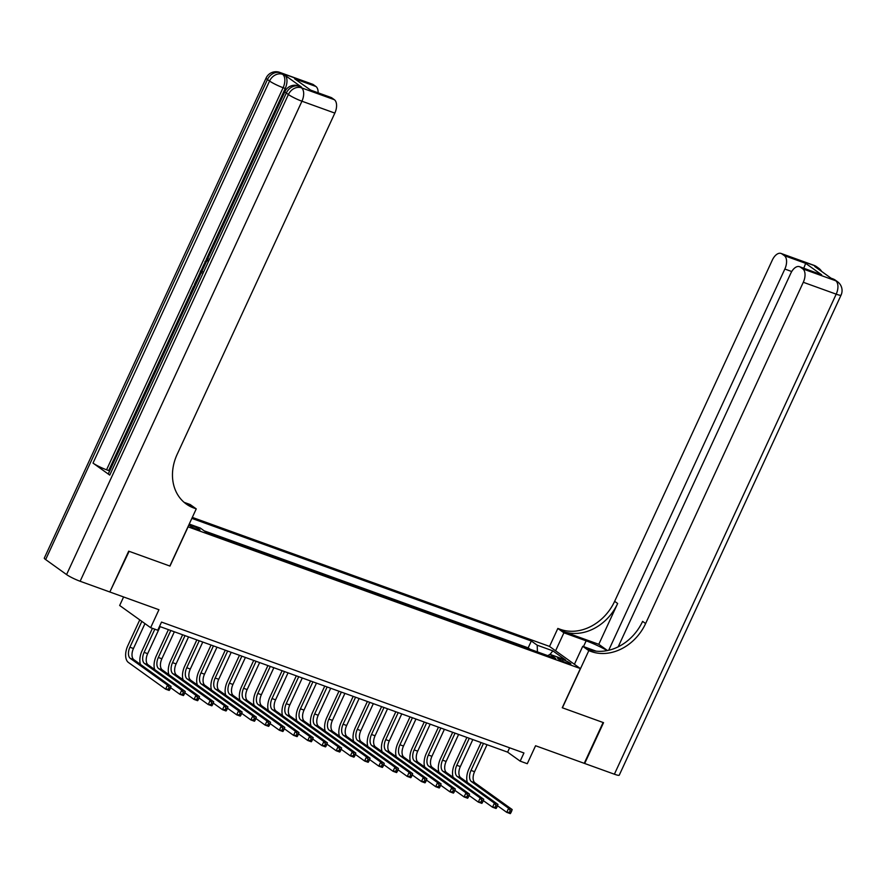 <?xml version="1.0" encoding="UTF-8"?>
<svg xmlns="http://www.w3.org/2000/svg" width="886" height="886" viewBox="0 0 886 886"><rect width="100%" height="100%" fill="white"/><g stroke="black" fill="none" stroke-linecap="round" stroke-linejoin="round"><path stroke-width="1.33" d="M197.368 529.496A5.803 0.742 24.8 0 0 199.959 530.016A5.803 0.742 24.8 0 0 197.445 528.122A5.803 0.742 24.8 0 0 192.007 525.653A5.803 0.742 24.8 0 0 189.416 525.143A5.803 0.742 24.8 0 0 191.93 527.026A5.803 0.742 24.8 0 0 197.368 529.496M123.597 596.965L119.665 605.481L150.642 627.687L157.741 630.245L161.518 622.083L523.947 752.978L520.171 761.14L527.281 763.71L535.576 745.746L584.251 763.333L603.111 722.511L562.256 707.748L580.363 668.565L187.965 526.805M580.363 668.565L549.398 646.359L192.306 517.391M188.087 526.893L169.979 566.076L129.123 551.325L109.886 591.87M563.186 659.738L560.063 658.608A5.626 0.72 24.8 0 0 557.549 658.11A5.626 0.72 24.8 0 0 559.985 659.937A5.626 0.72 24.8 0 0 565.257 662.329L568.38 663.459A5.626 0.72 24.8 0 0 570.883 663.957A5.626 0.72 24.8 0 0 568.447 662.13A5.626 0.72 24.8 0 0 563.186 659.738L562.51 661.2M189.227 524.058L200.28 528.045L206.139 532.253L555.777 658.519L549.918 654.322L547.858 655.662M537.448 651.908L537.193 645.196L531.334 640.999L191.852 518.388M537.193 645.196L552.831 650.845L565.556 659.97L549.918 654.322M530.127 649.261L528.167 647.854L204.19 530.847M150.642 627.687L158.937 609.723L110.252 592.147M159.513 626.424L507.612 752.136L520.171 761.14M509.616 747.806L507.612 752.136M528.167 647.854L531.334 640.999M550.084 654.377L552.831 650.845M467.354 782.471A13.6 7.52 109.9 0 1 468.915 768.926L481.098 742.557M487.034 744.705L474.564 771.706A9.07 5.017 -70.1 0 0 474.974 782.87L512.174 809.549L508.619 808.265L510.214 810.657L509.461 812.285L510.879 812.805L511.632 811.166L510.214 810.657M483.479 743.42L471.009 770.421A9.07 5.017 -70.1 0 0 471.418 781.585L508.619 808.265L506.737 812.351L497.522 805.739M510.879 812.805L510.292 813.636L506.737 812.351L509.461 812.285M511.632 811.166L512.174 809.549M813.946 265.324A10.887 10.887 0 0 1 816.593 266.708A10.887 8.96 125.6 0 0 814.777 265.756L781.873 253.872A10.887 6.014 -70.1 0 0 781.042 253.44L813.946 265.324A10.887 6.014 109.9 0 1 814.777 265.756L816.87 267.262L814.743 266.487L831.478 278.492L835.708 280.762A10.887 6.014 109.9 0 1 836.196 294.163L803.292 282.28A10.887 6.014 -70.1 0 0 802.805 268.879L835.708 280.762A10.887 8.96 -54.4 0 1 837.514 281.715A10.887 10.887 0 0 1 841.058 295.127A10.887 1.395 24.8 0 1 836.196 294.163L614.386 774.209L584.682 763.488L603.543 722.666L562.4 707.803L588.802 650.656L591.217 651.531A45.341 37.323 125.6 0 0 645.617 623.545L803.292 282.28M607.187 650.59A20.4 2.625 24.8 0 0 586.144 640.833L563.906 632.803L557.837 628.451L560.251 629.315A45.341 37.323 125.6 0 0 614.64 601.328L772.326 260.074A10.887 6.014 -70.1 0 1 781.042 253.44M574.416 664.301L582.733 646.304L596.189 651.166M582.733 646.304L588.802 650.656M598.792 644.31L563.263 631.485A45.341 37.323 125.6 0 0 617.653 603.488L598.792 644.31L607.475 650.534M803.79 268.214L805.662 263.341L821.654 274.815L800.335 267.107L802.805 268.879M800.335 267.107A10.887 6.014 -70.1 0 0 799.504 266.675A10.887 6.014 -70.1 0 0 790.788 273.309L618.195 646.813M841.058 295.127L619.248 775.172A10.887 1.395 -155.2 0 1 614.386 774.209M555.588 650.8L563.906 632.803M549.519 646.448L557.837 628.451M608.693 650.269L784.841 269.045A10.887 6.014 -70.1 0 0 784.343 255.644L805.662 263.341M781.873 253.872L784.343 255.644M591.217 651.531L588.204 649.372A45.341 37.323 125.6 0 0 642.605 621.374L645.617 623.545M821.654 274.815L799.504 266.675M194.698 286.831L193.558 286.422L194.621 287.02M301.484 87.083L299.357 86.307A10.887 6.014 -70.1 0 0 298.527 85.876L300.653 86.64A10.887 6.014 109.9 0 1 301.484 87.083L284.749 75.077A10.887 6.014 109.9 0 1 285.237 88.478L283.11 87.703L106.564 469.79A10.887 1.395 -155.2 0 1 93.008 463.101L109.753 475.106A10.887 1.395 -155.2 0 1 108.402 473.622L284.949 91.546A10.887 1.395 24.8 0 0 286.3 93.03L109.753 475.106M109.543 471.164L108.69 470.555L190.534 293.443M193.746 286.488L194.71 284.406M197.312 278.769L200.358 272.179M201.188 270.374L204.334 263.574M206.161 259.631L285.237 88.478M128.691 551.17L169.835 566.032L196.249 508.874L193.824 508.01A45.341 37.323 -54.4 0 1 186.27 504.034A45.341 37.323 -54.4 0 1 177.156 454.352L334.842 113.098L301.938 101.214L80.128 581.26L109.831 591.992L128.691 551.17M196.249 508.874L190.18 504.533L184.111 502.34M310.654 90.128L294.573 78.765L315.892 86.463L313.422 84.691L280.519 72.807L284.749 75.077M315.892 86.463A10.887 6.014 109.9 0 1 318.118 92.82M93.008 463.101L269.554 81.025L267.461 79.53A10.887 8.96 125.6 0 1 280.519 72.807A10.887 6.014 -70.1 0 0 279.688 72.364L312.592 84.248A10.887 6.014 109.9 0 1 313.422 84.691M80.128 581.26A10.887 1.395 -155.2 0 1 66.572 574.582L45.651 559.575A10.887 1.395 -155.2 0 1 44.3 558.091L266.11 78.034A10.887 1.395 24.8 0 0 267.461 79.53L45.651 559.575M294.573 78.765L310.654 90.117L331.043 97.482A10.887 6.014 109.9 0 1 331.873 97.925L310.554 90.228M66.572 574.582L288.393 94.525L286.3 93.03A10.887 8.96 125.6 0 1 299.357 86.307L301.439 87.814L334.343 99.697L331.873 97.925M334.343 99.697A10.887 6.014 109.9 0 1 334.842 113.098M108.69 470.555L106.564 469.79M193.824 508.01L190.811 505.851A45.341 37.323 -54.4 0 1 184.797 502.905M194.145 286.842L192.074 292.546M191.376 294.052L190.368 293.332L193.558 286.422M195.551 285.015L194.543 284.295L196.969 279.256L198.973 277.606M198.242 279.179L196.194 283.631M200.9 273.442L200.258 271.947L200.978 270.385L202.34 270.33M202.529 271.57L201.188 271.581L201.809 272.91M207.756 260.152L206.15 262.079M205.596 261.879L205.054 264.449M204.345 265.977L205.043 261.392L208.243 258.668M453.145 777.332A13.6 7.52 109.9 0 1 454.695 763.787L466.878 737.429M472.825 739.577L460.343 766.567A9.07 5.017 -70.1 0 0 460.753 777.742L497.965 804.422L494.41 803.137L495.994 805.518L495.241 807.157L496.669 807.667L497.423 806.038L495.994 805.518M469.27 738.293L456.788 765.294A9.07 5.017 -70.1 0 0 457.209 776.457L494.41 803.137L492.527 807.212L483.302 800.601M496.669 807.667L496.071 808.497L492.527 807.212L495.241 807.157M497.423 806.038L497.965 804.422M438.935 772.204A13.6 7.52 109.9 0 1 440.486 758.66L452.668 732.301M458.605 734.439L446.134 761.439A9.07 5.017 -70.1 0 0 446.544 772.603L483.745 799.283L480.201 797.998L481.785 800.39L481.032 802.018L482.449 802.539L483.202 800.9L481.785 800.39M455.05 733.154L442.579 760.155A9.07 5.017 -70.1 0 0 442.989 771.318L480.201 797.998L478.307 802.085L469.093 795.473M482.449 802.539L481.862 803.369L478.307 802.085L481.032 802.018M483.202 800.9L483.745 799.283M424.715 767.066A13.6 7.52 109.9 0 1 426.277 753.521L438.459 727.162M444.395 729.311L431.925 756.312A9.07 5.017 -70.1 0 0 432.335 767.475L469.536 794.155L465.981 792.87L467.575 795.251L466.822 796.891L468.24 797.4L468.993 795.772L467.575 795.251M440.84 728.026L428.37 755.027A9.07 5.017 -70.1 0 0 428.78 766.191L465.981 792.87L464.098 796.946L454.883 790.334M468.24 797.4L467.653 798.231L464.098 796.946L466.822 796.891M468.993 795.772L469.536 794.155M410.506 761.938A13.6 7.52 109.9 0 1 412.056 748.393L424.239 722.035M430.186 724.172L417.705 751.173A9.07 5.017 -70.1 0 0 418.126 762.337L455.326 789.016L451.771 787.732L453.355 790.124L452.602 791.752L454.031 792.272L454.784 790.633L453.355 790.124M426.631 722.887L414.15 749.888A9.07 5.017 -70.1 0 0 414.57 761.052L451.771 787.732L449.889 791.818L440.663 785.206M454.031 792.272L453.444 793.103L449.889 791.818L452.602 791.752M454.784 790.633L455.326 789.016M396.297 756.799A13.6 7.52 109.9 0 1 397.847 743.254L410.03 716.896M415.966 719.044L403.495 746.045A9.07 5.017 -70.1 0 0 403.905 757.209L441.106 783.888L437.562 782.604L439.146 784.996L438.393 786.624L439.81 787.133L440.563 785.505L439.146 784.996M412.411 717.76L399.94 744.761A9.07 5.017 -70.1 0 0 400.35 755.924L437.562 782.604L435.668 786.679L426.454 780.079M439.81 787.133L439.223 787.964L435.668 786.679L438.393 786.624M440.563 785.505L441.106 783.888M382.076 751.671A13.6 7.52 109.9 0 1 383.638 738.127L395.82 711.768M401.757 713.906L389.286 740.906A9.07 5.017 -70.1 0 0 389.696 752.07L426.897 778.75L423.342 777.465L424.937 779.857L424.184 781.485L425.601 782.006L426.354 780.367L424.937 779.857M398.202 712.621L385.731 739.622A9.07 5.017 -70.1 0 0 386.141 750.785L423.342 777.465L421.459 781.552L412.245 774.94M425.601 782.006L425.014 782.836L421.459 781.552L424.184 781.485M426.354 780.367L426.897 778.75M367.867 746.533A13.6 7.52 109.9 0 1 369.429 732.988L381.6 706.629M387.547 708.778L375.066 735.779A9.07 5.017 -70.1 0 0 375.487 746.942L412.688 773.622L409.133 772.337L410.716 774.729L409.963 776.357L411.392 776.867L412.145 775.239L410.716 774.729M383.992 707.493L371.511 734.494A9.07 5.017 -70.1 0 0 371.932 745.658L409.133 772.337L407.25 776.413L398.024 769.812M411.392 776.867L410.805 777.698L407.25 776.413L409.963 776.357M412.145 775.239L412.688 773.622M353.658 741.405A13.6 7.52 109.9 0 1 355.208 727.86L367.391 701.502M373.327 703.639L360.857 730.64A9.07 5.017 -70.1 0 0 361.266 741.803L398.478 768.483L394.923 767.198L396.507 769.591L395.754 771.219L397.172 771.739L397.925 770.1L396.507 769.591M369.783 702.354L357.302 729.355A9.07 5.017 -70.1 0 0 357.711 740.519L394.923 767.198L393.03 771.285L383.815 764.673M397.172 771.739L396.585 772.57L393.03 771.285L395.754 771.219M397.925 770.1L398.478 768.483M339.438 736.277A13.6 7.52 109.9 0 1 340.999 722.721L353.182 696.363M359.118 698.511L346.647 725.512A9.07 5.017 -70.1 0 0 347.057 736.676L384.258 763.355L380.703 762.071L382.298 764.463L381.545 766.091L382.962 766.6L383.716 764.972L382.298 764.463M355.563 697.227L343.092 724.227A9.07 5.017 -70.1 0 0 343.502 735.391L380.703 762.071L378.82 766.146L369.606 759.546M382.962 766.6L382.375 767.431L378.82 766.146L381.545 766.091M383.716 764.972L384.258 763.355M325.228 731.138A13.6 7.52 109.9 0 1 326.79 717.594L338.961 691.235M344.909 693.373L332.427 720.373A9.07 5.017 -70.1 0 0 332.848 731.537L370.049 758.217L366.494 756.932L368.078 759.324L367.325 760.963L368.753 761.473L369.506 759.834L368.078 759.324M341.354 692.099L328.872 719.089A9.07 5.017 -70.1 0 0 329.293 730.252L366.494 756.932L364.611 761.019L355.386 754.407M368.753 761.473L368.166 762.303L364.611 761.019L367.325 760.963M369.506 759.834L370.049 758.217M311.019 726.011A13.6 7.52 109.9 0 1 312.57 712.455L324.752 686.096M330.688 688.245L318.218 715.246A9.07 5.017 -70.1 0 0 318.628 726.409L355.84 753.089L352.285 751.804L353.868 754.196L353.115 755.824L354.533 756.334L355.286 754.706L353.868 754.196M327.144 686.96L314.663 713.961A9.07 5.017 -70.1 0 0 315.073 725.125L352.285 751.804L350.391 755.88L341.176 749.279M354.533 756.334L353.946 757.165L350.391 755.88L353.115 755.824M355.286 754.706L355.84 753.089M296.799 720.872A13.6 7.52 109.9 0 1 298.36 707.327L310.543 680.969M316.479 683.106L304.009 710.107A9.07 5.017 -70.1 0 0 304.419 721.27L341.619 747.95L338.064 746.665L339.659 749.058L338.906 750.697L340.324 751.206L341.077 749.567L339.659 749.058M312.924 681.832L300.454 708.822A9.07 5.017 -70.1 0 0 300.863 719.986L338.064 746.665L336.182 750.752L326.967 744.14M340.324 751.206L339.737 752.037L336.182 750.752L338.906 750.697M341.077 749.567L341.619 747.95M282.59 715.744A13.6 7.52 109.9 0 1 284.151 702.188L296.323 675.83M302.27 677.978L289.788 704.979A9.07 5.017 -70.1 0 0 290.209 716.143L327.41 742.822L323.855 741.538L325.439 743.93L324.686 745.558L326.114 746.067L326.868 744.439L325.439 743.93M298.715 676.694L286.244 703.694A9.07 5.017 -70.1 0 0 286.654 714.858L323.855 741.538L321.972 745.613L312.758 739.013M326.114 746.067L325.527 746.898L321.972 745.613L324.686 745.558M326.868 744.439L327.41 742.822M268.38 710.605A13.6 7.52 109.9 0 1 269.931 697.06L282.113 670.702M288.05 672.839L275.579 699.84A9.07 5.017 -70.1 0 0 275.989 711.004L313.201 737.684L309.646 736.399L311.23 738.791L310.477 740.43L311.894 740.94L312.647 739.312L311.23 738.791M284.506 671.566L272.024 698.556A9.07 5.017 -70.1 0 0 272.434 709.719L309.646 736.399L307.752 740.486L298.538 733.874M311.894 740.94L311.307 741.77L307.752 740.486L310.477 740.43M312.647 739.312L313.201 737.684M254.16 705.477A13.6 7.52 109.9 0 1 255.722 691.922L267.904 665.563M273.84 667.712L261.37 694.713A9.07 5.017 -70.1 0 0 261.78 705.876L298.981 732.556L295.426 731.271L297.02 733.663L296.267 735.291L297.685 735.801L298.438 734.173L297.02 733.663M270.285 666.427L257.815 693.428A9.07 5.017 -70.1 0 0 258.225 704.591L295.426 731.271L293.543 735.347L284.328 728.746M297.685 735.801L297.098 736.631L293.543 735.347L296.267 735.291M298.438 734.173L298.981 732.556M239.951 700.339A13.6 7.52 109.9 0 1 241.513 686.794L253.684 660.435M259.631 662.573L247.15 689.574A9.07 5.017 -70.1 0 0 247.571 700.737L284.771 727.417L281.216 726.132L282.811 728.525L282.047 730.164L283.476 730.673L284.229 729.045L282.811 728.525M256.076 661.299L243.606 688.289A9.07 5.017 -70.1 0 0 244.015 699.453L281.216 726.132L279.334 730.219L270.119 723.607M283.476 730.673L282.889 731.504L279.334 730.219L282.047 730.164M284.229 729.045L284.771 727.417M225.742 695.211A13.6 7.52 109.9 0 1 227.292 681.655L239.475 655.297M245.411 657.445L232.94 684.446A9.07 5.017 -70.1 0 0 233.35 695.61L270.562 722.289L267.007 721.005L268.591 723.397L267.838 725.025L269.255 725.534L270.02 723.906L268.591 723.397M241.867 656.161L229.385 683.161A9.07 5.017 -70.1 0 0 229.795 694.325L267.007 721.005L265.113 725.091L255.899 718.48M269.255 725.534L268.668 726.365L265.113 725.091L267.838 725.025M270.02 723.906L270.562 722.289M211.521 690.072A13.6 7.52 109.9 0 1 213.083 676.527L225.266 650.169M231.202 652.317L218.731 679.307A9.07 5.017 -70.1 0 0 219.141 690.471L256.342 717.151L252.787 715.866L254.382 718.258L253.629 719.897L255.046 720.407L255.799 718.779L254.382 718.258M227.647 651.033L215.176 678.023A9.07 5.017 -70.1 0 0 215.586 689.197L252.787 715.866L250.904 719.953L241.69 713.341M255.046 720.407L254.459 721.237L250.904 719.953L253.629 719.897M255.799 718.779L256.342 717.151M197.312 684.944A13.6 7.52 109.9 0 1 198.874 671.389L211.045 645.03M216.992 647.179L204.511 674.18A9.07 5.017 -70.1 0 0 204.932 685.343L242.133 712.023L238.578 710.738L240.172 713.13L239.408 714.758L240.837 715.279L241.59 713.64L240.172 713.13M213.437 645.894L200.967 672.895A9.07 5.017 -70.1 0 0 201.377 684.058L238.578 710.738L236.695 714.825L227.48 708.213M240.837 715.279L240.25 716.098L236.695 714.825L239.408 714.758M241.59 713.64L242.133 712.023M183.103 679.806A13.6 7.52 109.9 0 1 184.653 666.261L196.836 639.902M202.772 642.051L190.302 669.041A9.07 5.017 -70.1 0 0 190.711 680.204L227.923 706.884L224.368 705.599L225.952 707.992L225.199 709.631L226.617 710.14L227.381 708.512L225.952 707.992M199.228 640.766L186.747 667.756A9.07 5.017 -70.1 0 0 187.167 678.931L224.368 705.599L222.486 709.686L213.26 703.074M226.617 710.14L226.03 710.971L222.486 709.686L225.199 709.631M227.381 708.512L227.923 706.884M168.883 674.678A13.6 7.52 109.9 0 1 170.444 661.122L182.627 634.764M188.563 636.912L176.093 663.913A9.07 5.017 -70.1 0 0 176.502 675.077L213.703 701.756L210.148 700.472L211.743 702.864L210.99 704.492L212.407 705.012L213.161 703.373L211.743 702.864M185.008 635.627L172.537 662.628A9.07 5.017 -70.1 0 0 172.947 673.792L210.148 700.472L208.265 704.558L199.051 697.947M212.407 705.012L211.82 705.832L208.265 704.558L210.99 704.492M213.161 703.373L213.703 701.756M154.673 669.539A13.6 7.52 109.9 0 1 156.235 655.994L168.406 629.636M174.354 631.784L161.872 658.774A9.07 5.017 -70.1 0 0 162.293 669.938L199.494 696.617L195.939 695.344L197.534 697.725L196.77 699.364L198.198 699.874L198.951 698.246L197.534 697.725M170.799 630.5L158.328 657.49A9.07 5.017 -70.1 0 0 158.738 668.664L195.939 695.344L194.056 699.419L184.842 692.808M198.198 699.874L197.611 700.704L194.056 699.419L196.77 699.364M198.951 698.246L199.494 696.617M140.464 664.411A13.6 7.52 109.9 0 1 142.015 650.856L152.425 628.329M160.144 626.646L147.663 653.647A9.07 5.017 -70.1 0 0 148.073 664.81L185.285 691.49L181.73 690.205L183.313 692.597L182.56 694.225L183.978 694.746L184.742 693.107L183.313 692.597M154.817 629.193L144.108 652.362A9.07 5.017 -70.1 0 0 144.529 663.525L181.73 690.205L179.847 694.292L170.621 687.68M183.978 694.746L183.391 695.565L179.847 694.292L182.56 694.225M184.742 693.107L185.285 691.49M169.769 689.607L170.522 687.979L169.104 687.458L168.351 689.098L169.769 689.607L169.182 690.438L165.627 689.153L128.426 662.473A13.6 7.52 109.9 0 1 127.805 645.728L139.755 619.879M144.961 623.611L133.454 648.508A9.07 5.017 -70.1 0 0 133.864 659.682L171.064 686.351L167.52 685.077L169.104 687.458M141.838 621.374L129.899 647.223A9.07 5.017 -70.1 0 0 130.308 658.398L167.52 685.077L165.627 689.153L168.351 689.098M170.522 687.979L171.064 686.351M559.553 659.705L560.063 658.608M474.564 771.706L471.009 770.421M474.974 782.87L471.418 781.585M563.263 631.485L560.251 629.315M617.653 603.488L614.64 601.328M791.719 271.526L784.841 269.045M832.785 278.824A10.887 6.014 109.9 0 1 833.615 279.267A10.887 8.96 125.6 0 1 835.432 280.22A10.887 10.887 0 0 0 832.785 278.824L831.09 278.215M821.687 271.47A10.887 10.887 0 0 0 818.686 268.214A10.887 8.96 -54.4 0 0 816.87 267.262A10.887 6.014 109.9 0 1 818.299 269.045M583.486 646.581L586.144 640.833M283.11 87.703A10.887 6.014 -70.1 0 0 282.612 74.313A10.887 8.96 -54.4 0 0 269.554 81.025A10.887 1.395 24.8 0 0 283.11 87.703M301.938 101.214A10.887 6.014 -70.1 0 0 301.439 87.814A10.887 8.96 -54.4 0 0 288.393 94.525A10.887 1.395 24.8 0 0 301.938 101.214M460.343 766.567L456.788 765.294M460.753 777.742L457.209 776.457M446.134 761.439L442.579 760.155M446.544 772.603L442.989 771.318M431.925 756.312L428.37 755.027M432.335 767.475L428.78 766.191M417.705 751.173L414.15 749.888M418.126 762.337L414.57 761.052M403.495 746.045L399.94 744.761M403.905 757.209L400.35 755.924M389.286 740.906L385.731 739.622M389.696 752.07L386.141 750.785M375.066 735.779L371.511 734.494M375.487 746.942L371.932 745.658M360.857 730.64L357.302 729.355M361.266 741.803L357.711 740.519M346.647 725.512L343.092 724.227M347.057 736.676L343.502 735.391M332.427 720.373L328.872 719.089M332.848 731.537L329.293 730.252M318.218 715.246L314.663 713.961M318.628 726.409L315.073 725.125M304.009 710.107L300.454 708.822M304.419 721.27L300.863 719.986M289.788 704.979L286.244 703.694M290.209 716.143L286.654 714.858M275.579 699.84L272.024 698.556M275.989 711.004L272.434 709.719M261.37 694.713L257.815 693.428M261.78 705.876L258.225 704.591M247.15 689.574L243.606 688.289M247.571 700.737L244.015 699.453M232.94 684.446L229.385 683.161M233.35 695.61L229.795 694.325M218.731 679.307L215.176 678.023M219.141 690.471L215.586 689.197M204.511 674.18L200.967 672.895M204.932 685.343L201.377 684.058M190.302 669.041L186.747 667.756M190.711 680.204L187.167 678.931M176.093 663.913L172.537 662.628M176.502 675.077L172.947 673.792M161.872 658.774L158.328 657.49M162.293 669.938L158.738 668.664M147.663 653.647L144.108 652.362M148.073 664.81L144.529 663.525M133.454 648.508L129.899 647.223M133.864 659.682L130.308 658.398M835.432 280.22L837.514 281.715M816.593 266.708L818.686 268.214M279.688 72.364A10.887 10.887 0 0 0 266.11 78.034M298.527 85.876A10.887 10.887 0 0 0 284.949 91.546"/></g></svg>
